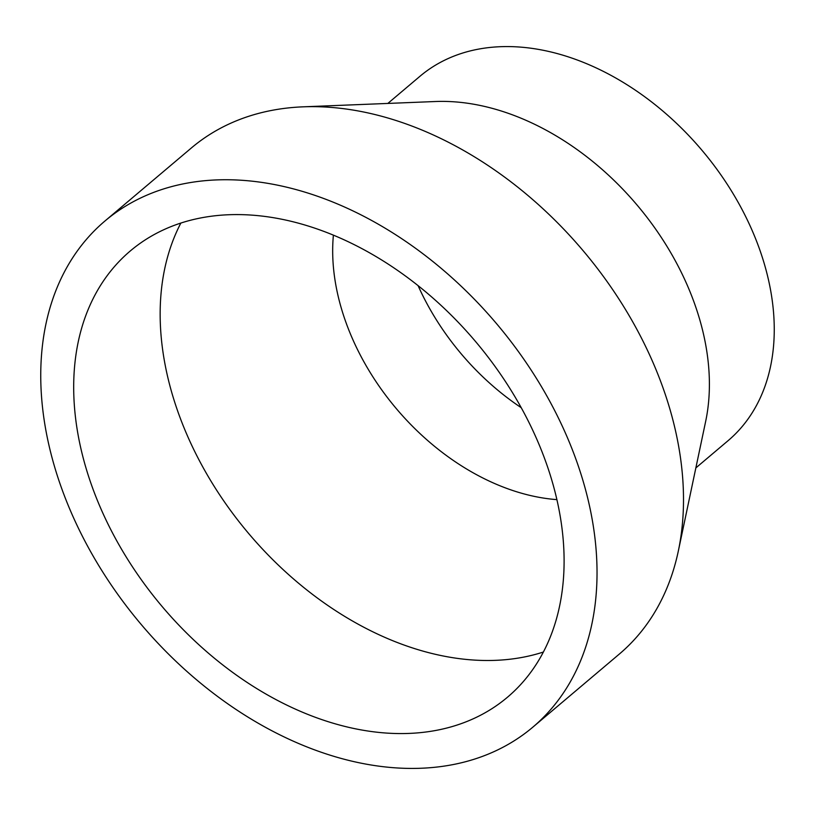 <?xml version="1.0" encoding="UTF-8"?>
<svg xmlns="http://www.w3.org/2000/svg" width="815" height="815" viewBox="0 0 815 815"><rect width="100%" height="100%" fill="white"/><g stroke="black" fill="none" stroke-linecap="round" stroke-linejoin="round"><path stroke-width="1.22" d="M532.796 727.194L619.268 654.119A331.389 232.784 -130.2 0 0 678.335 551.001A331.389 232.784 -130.2 0 0 583.163 250.755A331.389 232.784 -130.2 0 0 302.986 106.836A331.389 232.784 -130.2 0 0 271.14 110.514A331.389 232.784 -130.2 0 0 191.464 147.892L104.992 220.967A331.389 232.784 -130.2 0 0 104.452 574.697A331.389 232.784 -130.2 0 0 453.12 764.572A331.389 232.784 -130.2 0 0 532.796 727.194A331.389 232.784 -130.2 0 0 533.326 373.464A331.389 232.784 -130.2 0 0 184.669 183.589A331.389 232.784 -130.2 0 0 104.992 220.967M678.335 551.001L705.678 421.314A238.601 167.605 -130.2 0 0 637.147 205.136A238.601 167.605 -130.2 0 0 435.424 101.518L302.986 106.836M695.857 467.912L727.999 440.752A238.601 167.605 -130.2 0 0 728.386 186.064A238.601 167.605 -130.2 0 0 477.346 49.348A238.601 167.605 -130.2 0 0 419.98 76.264L387.838 103.434M333.396 235.148A210.229 147.678 -130.2 0 0 556.9 499.626M418.085 285.637A210.229 147.678 -130.2 0 0 521.243 407.704M180.869 223.055A292.147 205.217 -130.2 0 0 239.916 522.802A292.147 205.217 -130.2 0 0 523.699 657.104A292.147 205.217 -130.2 0 0 543.391 652.031M200.561 217.982A292.147 205.217 -130.2 0 0 130.319 250.939A292.147 205.217 -130.2 0 0 129.85 562.778A292.147 205.217 -130.2 0 0 437.227 730.179A292.147 205.217 -130.2 0 0 507.47 697.222A292.147 205.217 -130.2 0 0 507.939 385.383A292.147 205.217 -130.2 0 0 200.561 217.982"/></g></svg>
